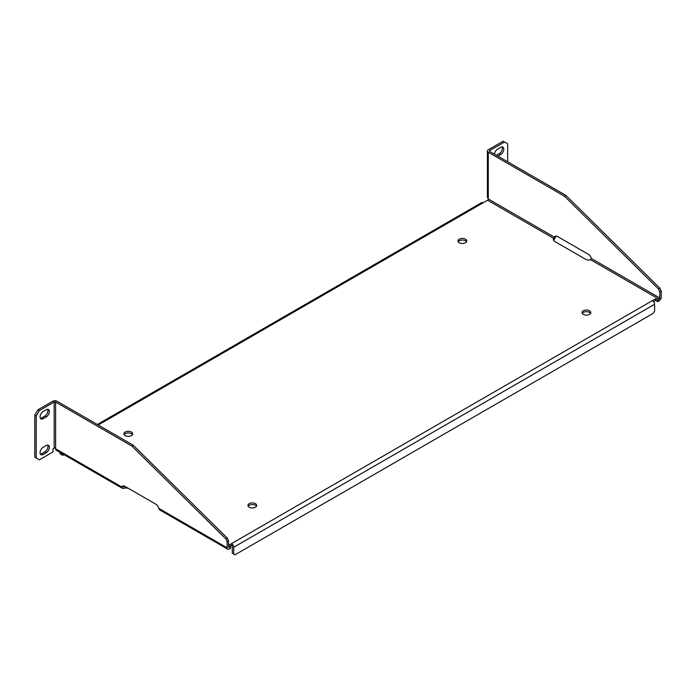 <?xml version="1.0" encoding="UTF-8"?>
<svg xmlns="http://www.w3.org/2000/svg" width="696" height="696" viewBox="0 0 696 696"><rect width="100%" height="100%" fill="white"/><g stroke="black" fill="none" stroke-linecap="round" stroke-linejoin="round"><path stroke-width="1.04" d="M466.511 241.773A4.385 2.532 0 0 0 465.467 240.799A4.385 2.532 0 0 0 458.212 241.773M256.467 506.253A4.385 2.532 0 0 0 255.415 505.279A4.385 2.532 0 0 0 248.167 506.253M132.44 434.652A4.385 2.532 0 0 0 131.387 433.678A4.385 2.532 0 0 0 124.14 434.652M590.539 313.383A4.385 2.532 0 0 0 589.486 312.408A4.385 2.532 0 0 0 582.239 313.383M98.223 425.012L487.565 200.231A1.018 0.592 120 0 0 488.288 198.986L554.521 237.223A4.385 2.532 60 0 1 555.269 236.257A4.385 2.532 60 0 1 557.47 236.475L588.468 254.379A4.385 2.532 60 0 1 591.417 258.52L590.695 259.773A4.385 2.532 180 0 1 585.632 259.295L554.625 241.39A4.385 2.532 180 0 1 553.337 239.607A4.385 2.532 180 0 1 553.807 238.476L555.939 236.414L553.807 240.103A4.385 2.532 0 0 0 553.572 240.425M590.695 259.773L659.068 299.245A1.018 0.592 120 0 0 659.782 298.001L659.782 291.841L661.2 291.024L661.2 297.183A3.019 1.74 -60 0 1 659.068 300.881L657.703 301.664L655.571 300.437L653.57 301.585M228.523 545.351L231.577 543.593A3.019 1.74 60 0 1 233.708 547.282L233.708 554.042L232.299 553.224L232.299 546.464A1.018 0.592 -120 0 0 231.577 545.22L229.889 546.195M228.523 545.412L230.611 546.612L230.611 548.248L229.245 549.031A3.019 1.74 -60 0 1 227.74 549.179A3.019 1.74 -60 0 1 227.114 547.804L227.114 541.645L225.878 538.904L131.883 446.075L55.61 402.036L55.61 448.781A3.019 1.74 120 0 0 56.237 450.164L122.313 488.314L121.852 487.026A4.385 2.532 60 0 1 122.6 486.06A4.385 2.532 60 0 1 124.793 486.278L155.8 504.182A4.385 2.532 60 0 1 158.74 508.324L159.523 509.794L227.74 549.179M155.817 504.191L129.047 488.731A4.385 2.532 0 0 0 123.984 488.261L122.313 488.314M465.467 239.172A4.385 2.532 180 0 1 466.746 240.955A4.385 2.532 180 0 1 462.362 243.487A4.385 2.532 180 0 1 457.977 240.955A4.385 2.532 180 0 1 460.682 238.615A4.385 2.532 180 0 1 465.467 239.172M255.415 503.652A4.385 2.532 180 0 1 256.702 505.435A4.385 2.532 180 0 1 252.317 507.967A4.385 2.532 180 0 1 247.933 505.435A4.385 2.532 180 0 1 250.638 503.104A4.385 2.532 180 0 1 255.415 503.652M131.387 432.042A4.385 2.532 180 0 1 132.675 433.834A4.385 2.532 180 0 1 128.29 436.366A4.385 2.532 180 0 1 123.905 433.834A4.385 2.532 180 0 1 126.611 431.494A4.385 2.532 180 0 1 131.387 432.042M589.486 310.773A4.385 2.532 180 0 1 590.774 312.565A4.385 2.532 180 0 1 586.389 315.097A4.385 2.532 180 0 1 582.004 312.565A4.385 2.532 180 0 1 584.71 310.225A4.385 2.532 180 0 1 589.486 310.773M553.807 240.103L553.807 238.476L487.565 200.231M661.2 291.024L659.965 288.283L565.97 195.463L564.56 196.272L488.288 152.241A3.019 1.74 180 0 1 487.4 151.006L487.4 197.125A3.019 1.74 0 0 0 488.288 198.351L488.288 198.986M123.984 488.261L123.984 486.626A4.385 2.532 180 0 1 125.028 486.417M231.577 545.22L231.577 543.593L652.465 300.594L655.571 298.801L655.571 300.437M655.571 298.801L657.703 300.028L657.703 301.664M230.611 546.612L229.245 547.395L228.523 546.986A1.018 0.592 120 0 0 229.245 547.395M659.068 299.245L657.703 300.028M565.97 195.463L489.697 151.424A1.018 0.592 180 0 1 489.697 150.588L489.697 151.424M64.032 454.662L62.805 455.375L61.492 454.61L61.492 453.2M55.61 448.781L121.852 487.026L123.262 486.208L123.984 486.626M227.114 541.645L228.523 540.827L228.523 546.986M483.102 202.806A3.019 1.74 -120 0 0 481.588 202.658L97.344 424.499M233.708 554.042L235.022 554.799L653.283 313.322L654.605 311.042L654.605 304.282A3.019 1.74 -120 0 0 652.465 300.594M489.697 150.588L504.557 142.01L503.138 141.201L488.288 149.779A3.019 1.74 180 0 0 487.4 151.006M659.965 288.283L658.547 289.101L564.56 196.272M659.782 291.841L658.547 289.101M61.492 454.61L60.073 453.801L60.073 452.383M131.883 446.075L133.301 445.257L57.028 401.227A3.019 1.74 180 0 0 52.757 401.227L37.897 409.805L39.315 410.614L36.218 415.99L36.218 458.038L39.315 459.83L53.035 451.904L53.035 448.816L54.175 448.154A1.018 0.592 180 0 1 55.61 448.154M54.175 448.154L54.175 402.036A1.018 0.592 180 0 1 55.61 402.036M54.175 402.036L39.315 410.614M133.301 445.257L227.287 538.086L225.878 538.904M227.287 538.086L228.523 540.827M504.557 142.01L507.654 143.802L507.654 161.794M497.884 156.148L500.702 154.521A4.385 2.532 120 0 0 503.565 150.658A4.385 2.532 120 0 0 502.895 147.143A4.385 2.532 120 0 0 500.702 147.361L497.597 149.153A4.385 2.532 120 0 0 494.508 154.199M496.474 155.33L499.284 153.703A4.385 2.532 120 0 0 502.068 146.943M46.275 452.687L43.169 454.479A4.385 2.532 -60 0 1 40.977 454.697A4.385 2.532 -60 0 1 40.307 451.182A4.385 2.532 -60 0 1 43.169 447.319L46.275 445.527A4.385 2.532 -60 0 1 48.468 445.31A4.385 2.532 -60 0 1 49.138 448.824A4.385 2.532 -60 0 1 46.275 452.687L44.857 451.869L41.76 453.662A4.385 2.532 -60 0 1 40.385 454.079M46.275 416.887L43.169 418.67A4.385 2.532 -60 0 1 40.977 418.888A4.385 2.532 -60 0 1 40.307 415.381A4.385 2.532 -60 0 1 43.169 411.51L46.275 409.726A4.385 2.532 -60 0 1 48.468 409.509A4.385 2.532 -60 0 1 49.138 413.024A4.385 2.532 -60 0 1 46.275 416.887L44.857 416.069L41.76 417.861A4.385 2.532 -60 0 1 40.385 418.279M47.641 445.101A4.385 2.532 -60 0 1 44.857 451.869M37.897 409.805L34.8 415.173L34.8 457.22L36.218 458.038M47.641 409.3A4.385 2.532 -60 0 1 44.857 416.069M36.218 415.99L34.8 415.173M227.114 547.804L158.74 508.324M591.417 258.52L659.782 298.001M233.708 547.282L654.605 304.282M488.288 152.241L488.288 198.351M500.702 154.521L499.284 153.703M41.76 453.662L43.169 454.479M41.76 417.861L43.169 418.67"/></g></svg>
